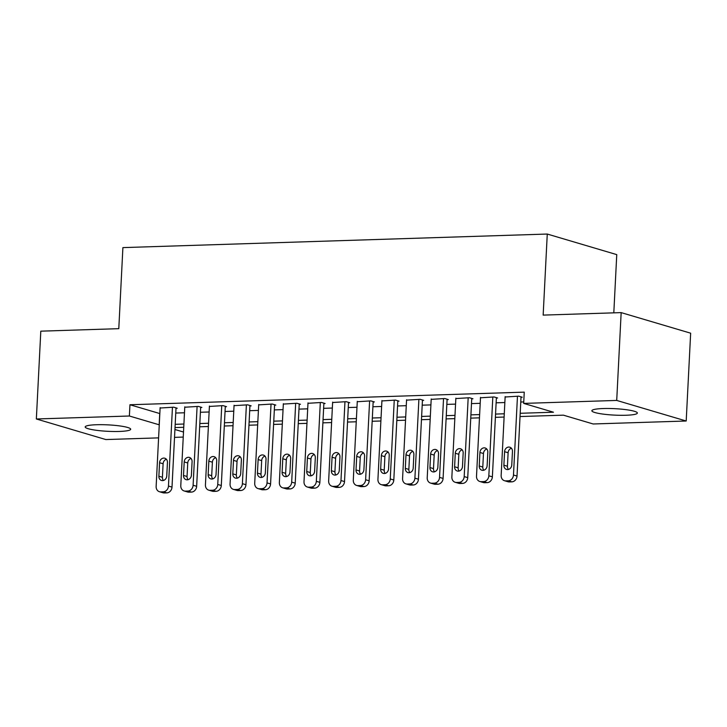 <?xml version="1.0" encoding="UTF-8"?>
<svg xmlns="http://www.w3.org/2000/svg" width="727" height="727" viewBox="0 0 727 727"><rect width="100%" height="100%" fill="white"/><g stroke="black" fill="none" stroke-linecap="round" stroke-linejoin="round"><path stroke-width="1.09" d="M96.591 424.732A22.773 3.226 2.9 0 1 119.392 425.877A22.773 3.226 2.9 0 1 130.687 429.239A22.773 3.226 2.9 0 1 119.283 431.447A22.773 3.226 2.9 0 1 96.482 430.311A22.773 3.226 2.9 0 1 85.195 426.94A22.773 3.226 2.9 0 1 96.591 424.732M603.265 408.538A22.773 3.226 2.9 0 1 626.074 409.674A22.773 3.226 2.9 0 1 637.361 413.045A22.773 3.226 2.9 0 1 625.956 415.253A22.773 3.226 2.9 0 1 603.156 414.117A22.773 3.226 2.9 0 1 591.869 410.746A22.773 3.226 2.9 0 1 603.265 408.538M183.249 437.081L174.525 437.363M158.604 437.872L105.842 439.553L36.35 418.979L129.379 416.008L159.258 424.822M613.806 312.846L616.76 254.623L547.267 234.049L122.899 247.607L118.792 328.668L40.803 331.167L36.35 418.979M547.267 234.049L543.16 315.109L621.158 312.61L690.65 333.184L686.197 421.006L593.168 423.977L563.389 415.162L520.032 416.544M621.158 312.61L616.714 400.432L686.197 421.006M520.205 413.281L553.465 412.218L523.685 403.403L524.249 392.144L129.951 404.748L129.379 416.008M523.685 403.403L616.714 400.432M174.925 429.493L183.504 432.029M504.111 417.053L495.396 417.334M479.466 417.843L470.751 418.125M454.82 418.634L446.105 418.906M430.175 419.415L421.46 419.697M405.539 420.206L396.815 420.488M380.893 420.997L372.169 421.269M356.248 421.778L347.533 422.06M331.603 422.569L322.888 422.85M306.958 423.359L298.243 423.632M282.312 424.15L273.597 424.423M257.676 424.931L248.952 425.213M233.031 425.722L224.307 426.004M208.385 426.513L199.671 426.785M183.74 427.294L175.025 427.576M175.189 424.314L183.904 424.032M199.834 423.523L208.549 423.25M224.479 422.741L233.194 422.46M249.116 421.951L257.84 421.669M273.761 421.16L282.485 420.888M298.406 420.379L307.121 420.097M323.052 419.588L331.766 419.306M347.697 418.797L356.412 418.525M372.342 418.016L381.057 417.734M396.978 417.225L405.702 416.944M421.624 416.435L430.348 416.153M446.269 415.644L454.984 415.371M470.914 414.863L479.629 414.581M495.56 414.072L504.274 413.79M129.951 404.748L159.831 413.563M175.761 413.054L184.476 412.772M200.407 412.264L209.122 411.991M225.043 411.482L233.767 411.2M249.688 410.691L258.412 410.41M274.333 409.901L283.048 409.628M298.979 409.119L307.694 408.838M323.624 408.329L332.339 408.047M348.269 407.538L356.984 407.265M372.906 406.757L381.63 406.475M397.551 405.966L406.275 405.684M422.196 405.175L430.911 404.903M446.841 404.394L455.556 404.112M471.487 403.603L480.202 403.321M496.132 402.813L504.847 402.54M520.768 402.031L523.758 401.931M159.731 413.563L159.158 424.822M175.998 408.283L177.234 408.238L173.689 407.193L160.113 408.02M200.643 407.493L201.879 407.447L198.335 406.402L184.758 407.229M225.288 406.702L226.524 406.666L222.971 405.611L209.403 406.448M249.934 405.911L251.16 405.875L247.616 404.83L234.049 405.657M274.579 405.13L275.806 405.084L272.262 404.039L258.685 404.866M299.224 404.339L300.451 404.303L296.907 403.249L283.33 404.085M323.86 403.549L325.096 403.512L321.552 402.467L307.975 403.294M348.506 402.767L349.742 402.722L346.197 401.677L332.621 402.504M373.151 401.976L374.387 401.94L370.834 400.886L357.266 401.722M397.796 401.186L399.023 401.15L395.479 400.104L381.911 400.931M422.442 400.404L423.668 400.359L420.124 399.314L406.547 400.141M447.087 399.614L448.314 399.577L444.77 398.523L431.193 399.359M471.723 398.823L472.959 398.787L469.415 397.733L455.838 398.569M496.368 398.042L497.604 397.996L494.06 396.951L480.483 397.778M521.014 397.251L522.25 397.215L518.705 396.16L505.129 396.997M517.47 396.197L513.48 475.013A5.698 4.862 -73.5 0 1 508.264 480.801L505.801 480.874A5.698 4.862 -73.5 0 1 504.465 480.711A5.698 4.862 -73.5 0 1 501.157 475.403L505.147 396.597M504.465 480.711L508.009 481.756A5.698 4.862 106.5 0 0 509.345 481.928L511.808 481.847A5.698 4.862 106.5 0 0 517.024 476.058L521.032 396.851M511.772 464.953A4.553 3.889 106.5 0 1 506.537 469.442A4.553 3.889 106.5 0 1 503.884 465.198L504.574 451.694A4.553 3.889 106.5 0 1 509.809 447.196A4.553 3.889 106.5 0 1 512.453 451.44L511.772 464.953M508.464 469.442A4.553 3.889 106.5 0 1 507.428 466.252L508.118 452.739A4.553 3.889 106.5 0 1 511.426 448.25M492.824 396.987L488.835 475.794A5.698 4.862 -73.5 0 1 483.619 481.583L481.156 481.665A5.698 4.862 -73.5 0 1 479.82 481.492A5.698 4.862 -73.5 0 1 476.512 476.194L480.502 397.378M479.82 481.492L483.364 482.546A5.698 4.862 106.5 0 0 484.7 482.71L487.163 482.637A5.698 4.862 106.5 0 0 492.379 476.848L496.387 397.642M487.126 465.734A4.553 3.889 106.5 0 1 481.892 470.233A4.553 3.889 106.5 0 1 479.238 465.989L479.929 452.476A4.553 3.889 106.5 0 1 485.163 447.986A4.553 3.889 106.5 0 1 487.808 452.23L487.126 465.734M483.818 470.233A4.553 3.889 106.5 0 1 482.792 467.034L483.473 453.53A4.553 3.889 106.5 0 1 486.781 449.032M468.179 397.778L464.19 476.585A5.698 4.862 -73.5 0 1 458.973 482.374L456.511 482.455A5.698 4.862 -73.5 0 1 455.184 482.283A5.698 4.862 -73.5 0 1 451.867 476.976L455.856 398.169M455.184 482.283L458.728 483.328A5.698 4.862 106.5 0 0 460.055 483.5L462.517 483.419A5.698 4.862 106.5 0 0 467.734 477.639L471.75 398.423M462.481 466.525A4.553 3.889 106.5 0 1 457.247 471.014A4.553 3.889 106.5 0 1 454.602 466.779L455.284 453.266A4.553 3.889 106.5 0 1 460.518 448.768A4.553 3.889 106.5 0 1 463.172 453.012L462.481 466.525M459.173 471.014A4.553 3.889 106.5 0 1 458.146 467.824L458.828 454.311A4.553 3.889 106.5 0 1 462.136 449.822M443.534 398.56L439.544 477.375A5.698 4.862 -73.5 0 1 434.328 483.164L431.865 483.237A5.698 4.862 -73.5 0 1 430.538 483.073A5.698 4.862 -73.5 0 1 427.222 477.766L431.211 398.959M430.538 483.073L434.083 484.118A5.698 4.862 106.5 0 0 435.409 484.291L437.872 484.209A5.698 4.862 106.5 0 0 443.088 478.421L447.105 399.214M437.845 467.316A4.553 3.889 106.5 0 1 432.601 471.805A4.553 3.889 106.5 0 1 429.957 467.561L430.638 454.057A4.553 3.889 106.5 0 1 435.873 449.559A4.553 3.889 106.5 0 1 438.526 453.802L437.845 467.316M434.528 471.805A4.553 3.889 106.5 0 1 433.501 468.615L434.183 455.102A4.553 3.889 106.5 0 1 437.49 450.613M418.897 399.35L414.899 478.157A5.698 4.862 -73.5 0 1 409.692 483.946L407.22 484.028A5.698 4.862 -73.5 0 1 405.893 483.855A5.698 4.862 -73.5 0 1 402.576 478.557L406.575 399.75M405.893 483.855L409.437 484.909A5.698 4.862 106.5 0 0 410.764 485.073L413.236 485A5.698 4.862 106.5 0 0 418.443 479.211L422.46 400.004M413.2 468.097A4.553 3.889 106.5 0 1 407.956 472.595A4.553 3.889 106.5 0 1 405.312 468.352L405.993 454.838A4.553 3.889 106.5 0 1 411.228 450.349A4.553 3.889 106.5 0 1 413.881 454.593L413.2 468.097M409.892 472.595A4.553 3.889 106.5 0 1 408.856 469.406L409.537 455.893A4.553 3.889 106.5 0 1 412.845 451.394M394.252 400.141L390.254 478.948A5.698 4.862 -73.5 0 1 385.046 484.736L382.575 484.818A5.698 4.862 -73.5 0 1 381.248 484.645A5.698 4.862 -73.5 0 1 377.931 479.347L381.929 400.532M381.248 484.645L384.792 485.691A5.698 4.862 106.5 0 0 386.128 485.863L388.591 485.781A5.698 4.862 106.5 0 0 393.807 480.002L397.814 400.795M388.554 468.888A4.553 3.889 106.5 0 1 383.32 473.377A4.553 3.889 106.5 0 1 380.666 469.142L381.348 455.629A4.553 3.889 106.5 0 1 386.591 451.14A4.553 3.889 106.5 0 1 389.236 455.375L388.554 468.888M385.246 473.386A4.553 3.889 106.5 0 1 384.21 470.187L384.892 456.683A4.553 3.889 106.5 0 1 388.209 452.185M369.607 400.931L365.617 479.738A5.698 4.862 -73.5 0 1 360.401 485.527L357.938 485.6A5.698 4.862 -73.5 0 1 356.603 485.436A5.698 4.862 -73.5 0 1 353.295 480.129L357.284 401.322M356.603 485.436L360.147 486.481A5.698 4.862 106.5 0 0 361.483 486.654L363.945 486.572A5.698 4.862 106.5 0 0 369.162 480.783L373.169 401.577M363.909 469.678A4.553 3.889 106.5 0 1 358.675 474.168A4.553 3.889 106.5 0 1 356.021 469.924L356.712 456.42A4.553 3.889 106.5 0 1 361.946 451.921A4.553 3.889 106.5 0 1 364.59 456.165L363.909 469.678M360.601 474.168A4.553 3.889 106.5 0 1 359.565 470.978L360.256 457.465A4.553 3.889 106.5 0 1 363.564 452.976M344.962 401.713L340.972 480.529A5.698 4.862 -73.5 0 1 335.756 486.308L333.293 486.39A5.698 4.862 -73.5 0 1 331.957 486.218A5.698 4.862 -73.5 0 1 328.649 480.92L332.639 402.113M331.957 486.218L335.501 487.272A5.698 4.862 106.5 0 0 336.837 487.444L339.3 487.363A5.698 4.862 106.5 0 0 344.516 481.574L348.524 402.367M339.264 470.46A4.553 3.889 106.5 0 1 334.029 474.958A4.553 3.889 106.5 0 1 331.376 470.714L332.066 457.201A4.553 3.889 106.5 0 1 337.301 452.712A4.553 3.889 106.5 0 1 339.945 456.956L339.264 470.46M335.956 474.958A4.553 3.889 106.5 0 1 334.929 471.768L335.61 458.255A4.553 3.889 106.5 0 1 338.918 453.757M320.316 402.504L316.327 481.31A5.698 4.862 -73.5 0 1 311.111 487.099L308.648 487.181A5.698 4.862 -73.5 0 1 307.312 487.008A5.698 4.862 -73.5 0 1 304.004 481.71L307.994 402.894M307.312 487.008L310.865 488.062A5.698 4.862 106.5 0 0 312.192 488.226L314.655 488.153A5.698 4.862 106.5 0 0 319.871 482.364L323.888 403.158M314.618 471.25A4.553 3.889 106.5 0 1 309.384 475.74A4.553 3.889 106.5 0 1 306.739 471.505L307.421 457.992A4.553 3.889 106.5 0 1 312.655 453.503A4.553 3.889 106.5 0 1 315.309 457.737L314.618 471.25M311.31 475.749A4.553 3.889 106.5 0 1 310.284 472.55L310.965 459.046A4.553 3.889 106.5 0 1 314.273 454.548M295.671 403.294L291.681 482.101A5.698 4.862 -73.5 0 1 286.465 487.89L284.003 487.962A5.698 4.862 -73.5 0 1 282.676 487.799A5.698 4.862 -73.5 0 1 279.359 482.492L283.348 403.685M282.676 487.799L286.22 488.844A5.698 4.862 106.5 0 0 287.547 489.017L290.009 488.935A5.698 4.862 106.5 0 0 295.226 483.146L299.242 403.939M289.973 472.041A4.553 3.889 106.5 0 1 284.739 476.53A4.553 3.889 106.5 0 1 282.094 472.286L282.776 458.782A4.553 3.889 106.5 0 1 288.01 454.284A4.553 3.889 106.5 0 1 290.664 458.528L289.973 472.041M286.665 476.53A4.553 3.889 106.5 0 1 285.638 473.341L286.32 459.827A4.553 3.889 106.5 0 1 289.628 455.338M271.035 404.076L267.036 482.892A5.698 4.862 -73.5 0 1 261.82 488.671L259.357 488.753A5.698 4.862 -73.5 0 1 258.03 488.58A5.698 4.862 -73.5 0 1 254.714 483.282L258.712 404.476M258.03 488.58L261.575 489.634A5.698 4.862 106.5 0 0 262.901 489.807L265.373 489.725A5.698 4.862 106.5 0 0 270.58 483.937L274.597 404.73M265.337 472.823A4.553 3.889 106.5 0 1 260.093 477.321A4.553 3.889 106.5 0 1 257.449 473.077L258.13 459.564A4.553 3.889 106.5 0 1 263.365 455.075A4.553 3.889 106.5 0 1 266.018 459.319L265.337 472.823M262.029 477.321A4.553 3.889 106.5 0 1 260.993 474.131L261.675 460.618A4.553 3.889 106.5 0 1 264.982 456.12M246.389 404.866L242.391 483.673A5.698 4.862 -73.5 0 1 237.184 489.462L234.712 489.544A5.698 4.862 -73.5 0 1 233.385 489.371A5.698 4.862 -73.5 0 1 230.068 484.073L234.067 405.257M233.385 489.371L236.929 490.425A5.698 4.862 106.5 0 0 238.265 490.589L240.728 490.516A5.698 4.862 106.5 0 0 245.944 484.727L249.952 405.521M240.692 473.613A4.553 3.889 106.5 0 1 235.457 478.112A4.553 3.889 106.5 0 1 232.804 473.868L233.485 460.355A4.553 3.889 106.5 0 1 238.729 455.865A4.553 3.889 106.5 0 1 241.373 460.1L240.692 473.613M237.384 478.112A4.553 3.889 106.5 0 1 236.348 474.913L237.029 461.409A4.553 3.889 106.5 0 1 240.346 456.91M221.744 405.657L217.755 484.464A5.698 4.862 -73.5 0 1 212.538 490.252L210.076 490.325A5.698 4.862 -73.5 0 1 208.74 490.162A5.698 4.862 -73.5 0 1 205.432 484.854L209.421 406.048M208.74 490.162L212.284 491.207A5.698 4.862 106.5 0 0 213.62 491.379L216.083 491.298A5.698 4.862 106.5 0 0 221.299 485.509L225.306 406.302M216.046 474.404A4.553 3.889 106.5 0 1 210.812 478.893A4.553 3.889 106.5 0 1 208.158 474.649L208.84 461.145A4.553 3.889 106.5 0 1 214.083 456.647A4.553 3.889 106.5 0 1 216.728 460.891L216.046 474.404M212.738 478.893A4.553 3.889 106.5 0 1 211.702 475.703L212.393 462.19A4.553 3.889 106.5 0 1 215.701 457.701M197.099 406.438L193.109 485.254A5.698 4.862 -73.5 0 1 187.893 491.034L185.43 491.116A5.698 4.862 -73.5 0 1 184.095 490.943A5.698 4.862 -73.5 0 1 180.787 485.645L184.776 406.838M184.095 490.943L187.639 491.997A5.698 4.862 106.5 0 0 188.975 492.17L191.437 492.088A5.698 4.862 106.5 0 0 196.653 486.299L200.661 407.093M191.401 475.185A4.553 3.889 106.5 0 1 186.167 479.684A4.553 3.889 106.5 0 1 183.513 475.44L184.204 461.927A4.553 3.889 106.5 0 1 189.438 457.437A4.553 3.889 106.5 0 1 192.082 461.681L191.401 475.185M188.093 479.684A4.553 3.889 106.5 0 1 187.057 476.494L187.748 462.981A4.553 3.889 106.5 0 1 191.056 458.483M172.453 407.229L168.464 486.036A5.698 4.862 -73.5 0 1 163.248 491.825L160.785 491.906A5.698 4.862 -73.5 0 1 159.449 491.734A5.698 4.862 -73.5 0 1 156.141 486.436L160.131 407.62M159.449 491.734L163.002 492.788A5.698 4.862 106.5 0 0 164.329 492.951L166.792 492.879A5.698 4.862 106.5 0 0 172.008 487.09L176.025 407.883M166.756 475.976A4.553 3.889 106.5 0 1 161.521 480.474A4.553 3.889 106.5 0 1 158.877 476.23L159.558 462.717A4.553 3.889 106.5 0 1 164.793 458.228A4.553 3.889 106.5 0 1 167.446 462.463L166.756 475.976M163.448 480.474A4.553 3.889 106.5 0 1 162.421 477.276L163.102 463.771A4.553 3.889 106.5 0 1 166.41 459.273M517.024 476.058L513.48 475.013M511.808 481.847L508.264 480.801M509.345 481.928L505.801 480.874M503.884 465.198L507.428 466.252M504.574 451.694L508.118 452.739M492.379 476.848L488.835 475.794M487.163 482.637L483.619 481.583M484.7 482.71L481.156 481.665M479.238 465.989L482.792 467.034M479.929 452.476L483.473 453.53M467.734 477.639L464.19 476.585M462.517 483.419L458.973 482.374M460.055 483.5L456.511 482.455M454.602 466.779L458.146 467.824M455.284 453.266L458.828 454.311M443.088 478.421L439.544 477.375M437.872 484.209L434.328 483.164M435.409 484.291L431.865 483.237M429.957 467.561L433.501 468.615M430.638 454.057L434.183 455.102M418.443 479.211L414.899 478.157M413.236 485L409.692 483.946M410.764 485.073L407.22 484.028M405.312 468.352L408.856 469.406M405.993 454.838L409.537 455.893M393.807 480.002L390.254 478.948M388.591 485.781L385.046 484.736M386.128 485.863L382.575 484.818M380.666 469.142L384.21 470.187M381.348 455.629L384.892 456.683M369.162 480.783L365.617 479.738M363.945 486.572L360.401 485.527M361.483 486.654L357.938 485.6M356.021 469.924L359.565 470.978M356.712 456.42L360.256 457.465M344.516 481.574L340.972 480.529M339.3 487.363L335.756 486.308M336.837 487.444L333.293 486.39M331.376 470.714L334.929 471.768M332.066 457.201L335.61 458.255M319.871 482.364L316.327 481.31M314.655 488.153L311.111 487.099M312.192 488.226L308.648 487.181M306.739 471.505L310.284 472.55M307.421 457.992L310.965 459.046M295.226 483.146L291.681 482.101M290.009 488.935L286.465 487.89M287.547 489.017L284.003 487.962M282.094 472.286L285.638 473.341M282.776 458.782L286.32 459.827M270.58 483.937L267.036 482.892M265.373 489.725L261.82 488.671M262.901 489.807L259.357 488.753M257.449 473.077L260.993 474.131M258.13 459.564L261.675 460.618M245.944 484.727L242.391 483.673M240.728 490.516L237.184 489.462M238.265 490.589L234.712 489.544M232.804 473.868L236.348 474.913M233.485 460.355L237.029 461.409M221.299 485.509L217.755 484.464M216.083 491.298L212.538 490.252M213.62 491.379L210.076 490.325M208.158 474.649L211.702 475.703M208.84 461.145L212.393 462.19M196.653 486.299L193.109 485.254M191.437 492.088L187.893 491.034M188.975 492.17L185.43 491.116M183.513 475.44L187.057 476.494M184.204 461.927L187.748 462.981M172.008 487.09L168.464 486.036M166.792 492.879L163.248 491.825M164.329 492.951L160.785 491.906M158.877 476.23L162.421 477.276M159.558 462.717L163.102 463.771"/></g></svg>
